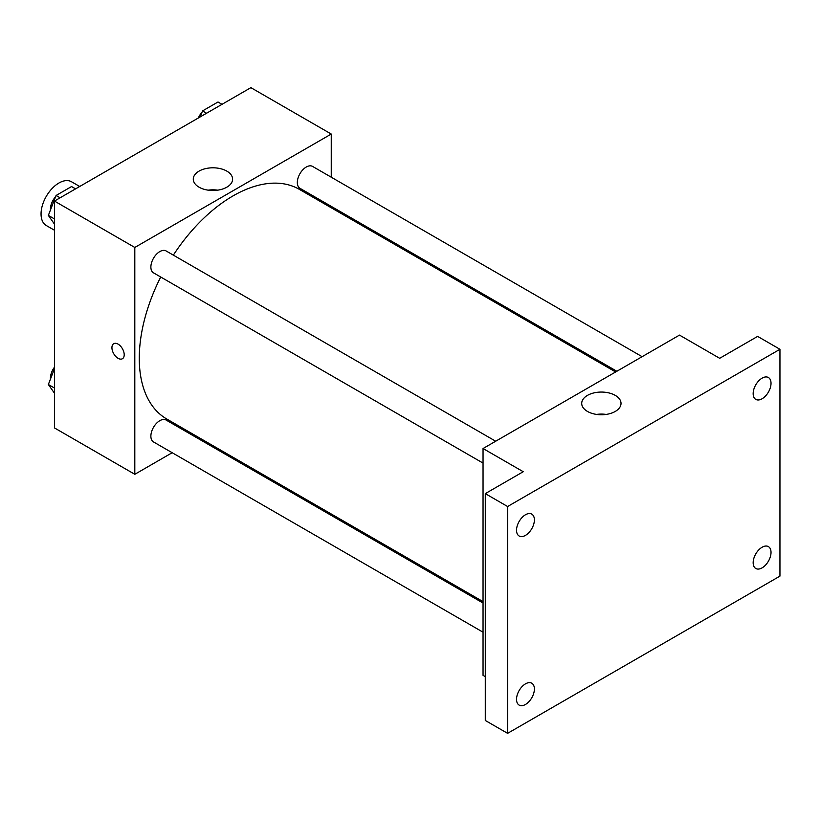 <?xml version="1.0" encoding="UTF-8"?>
<svg xmlns="http://www.w3.org/2000/svg" width="821" height="821" viewBox="0 0 821 821"><rect width="100%" height="100%" fill="white"/><g stroke="black" fill="none" stroke-linecap="round" stroke-linejoin="round"><path stroke-width="1.23" d="M79.699 186.48L71.54 181.769A25.256 14.583 120 0 0 52.072 188.543A25.256 14.583 120 0 0 41.05 213.953A25.256 14.583 120 0 0 46.284 225.518L54.443 230.229M172.184 452.72L134.808 474.302L54.443 427.905L54.443 201.063L250.887 87.652L331.253 134.049L331.253 177.203M198.661 437.429L197.44 438.137M160.721 277.005A132.591 76.558 120 0 0 139.272 358.305A132.591 76.558 120 0 0 166.735 418.997L483.046 601.629M615.647 371.964L299.326 189.343A132.591 76.558 120 0 0 173.344 255.136M331.253 206.369L331.253 207.775M134.808 474.302L134.808 247.46L331.253 134.049M642.114 356.683L312.565 166.417A12.623 7.286 120 0 0 302.836 169.793A12.623 7.286 120 0 0 297.325 182.508A12.623 7.286 120 0 0 299.932 188.286L616.858 371.266M483.046 603.035L166.119 420.054A12.623 7.286 120 0 0 156.39 423.441A12.623 7.286 120 0 0 150.879 436.146A12.623 7.286 120 0 0 153.496 441.934L483.046 632.201M483.046 463.106L153.496 272.839A12.623 7.286 -60 0 1 153.496 258.256A12.623 7.286 -60 0 1 166.119 250.959L495.679 441.226M134.808 247.46L54.443 201.063M199.041 187.178A19.663 11.35 180 0 1 193.284 179.152A19.663 11.35 180 0 1 212.937 167.802A19.663 11.35 180 0 1 232.6 179.152A19.663 11.35 180 0 1 220.459 189.641A19.663 11.35 180 0 1 199.041 187.178M124.207 354.764A8.682 5.008 60 0 1 122.411 358.736A8.682 5.008 60 0 1 113.729 353.718A8.682 5.008 60 0 1 113.729 343.701A8.682 5.008 60 0 1 120.42 346.021A8.682 5.008 60 0 1 124.207 354.764M122.411 358.736A8.682 5.008 60 0 1 113.729 353.718A8.682 5.008 60 0 1 113.729 343.691M208.175 190.164A19.663 11.35 180 0 1 217.698 190.164M485.283 676.648L483.046 675.355L483.046 448.523L679.49 335.101L719.678 358.305L757.629 336.394L779.95 349.284L779.95 576.116L507.604 733.348L485.283 720.458L485.283 493.626L523.234 471.716L483.046 448.523M507.604 733.348L507.604 506.516L485.283 493.626M507.604 506.516L779.95 349.284M587.467 411.434A19.663 11.35 180 0 1 581.709 403.409A19.663 11.35 180 0 1 601.362 392.058A19.663 11.35 180 0 1 621.025 403.409A19.663 11.35 180 0 1 608.884 413.897A19.663 11.35 180 0 1 587.467 411.434M596.6 414.42A19.663 11.35 180 0 1 606.124 414.42M762.093 398.77A12.623 7.286 -60 0 1 755.782 399.396A12.623 7.286 -60 0 1 753.842 389.277A12.623 7.286 -60 0 1 762.093 378.153A12.623 7.286 -60 0 1 768.405 377.527A12.623 7.286 -60 0 1 770.344 387.645A12.623 7.286 -60 0 1 762.093 398.77M525.461 535.384A12.623 7.286 -60 0 1 519.149 536.01A12.623 7.286 -60 0 1 517.22 525.892A12.623 7.286 -60 0 1 525.461 514.767A12.623 7.286 -60 0 1 531.782 514.141A12.623 7.286 -60 0 1 533.712 524.26A12.623 7.286 -60 0 1 525.461 535.384M525.461 704.48A12.623 7.286 -60 0 1 519.149 705.106A12.623 7.286 -60 0 1 517.22 694.987A12.623 7.286 -60 0 1 525.461 683.862A12.623 7.286 -60 0 1 531.782 683.236A12.623 7.286 -60 0 1 533.712 693.355A12.623 7.286 -60 0 1 525.461 704.48M762.093 567.865A12.623 7.286 -60 0 1 755.782 568.491A12.623 7.286 -60 0 1 753.842 558.372A12.623 7.286 -60 0 1 762.093 547.248A12.623 7.286 -60 0 1 768.405 546.622A12.623 7.286 -60 0 1 770.344 556.741A12.623 7.286 -60 0 1 762.093 567.865M54.443 224.071L48.357 215.41L56.085 195.48L71.55 186.552L75.573 188.871M54.443 218.92L48.357 215.41M60.107 197.799L56.085 195.48M55.612 196.701A12.623 7.286 120 0 0 50.43 209.057A12.623 7.286 120 0 0 50.461 209.971M200.211 116.91L202.53 110.927L217.996 101.999L222.009 104.318M206.543 113.247L202.53 110.927M202.048 112.159A12.623 7.286 120 0 0 198.343 117.988M54.443 393.167L48.357 384.505L54.443 368.803M54.443 388.015L48.357 384.505M54.443 367.223A12.623 7.286 120 0 0 50.43 378.153A12.623 7.286 120 0 0 50.461 379.066"/></g></svg>
